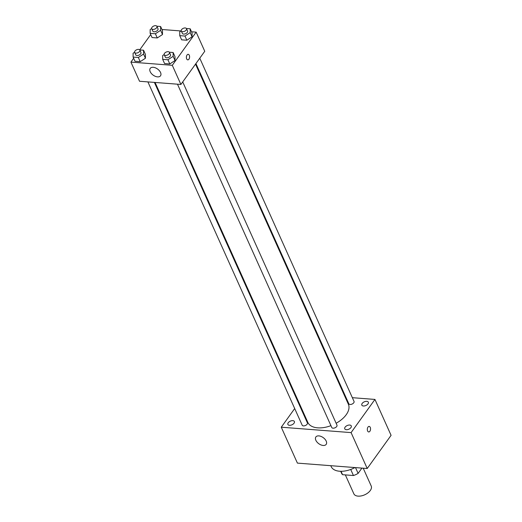 <?xml version="1.0" encoding="UTF-8"?>
<svg xmlns="http://www.w3.org/2000/svg" width="522" height="522" viewBox="0 0 522 522"><rect width="100%" height="100%" fill="white"/><g stroke="black" fill="none" stroke-linecap="round" stroke-linejoin="round"><path stroke-width="0.78" d="M345.349 474.903L353.851 493.812A9.52 5.35 -24.2 0 0 361.302 495.9A9.52 5.35 -24.2 0 0 370.287 490.51A9.52 5.35 -24.2 0 0 371.214 486.008L363.208 468.195M350.719 469.461L353.446 475.529L342.562 474.687A12.287 6.903 -24.2 0 1 341.642 473.408L340.69 471.288M361.916 468.097L358.118 473.382A12.287 6.903 -24.2 0 1 353.446 475.529M355.515 467.601L358.118 473.382M341.036 471.294L342.562 474.687M330.772 465.689L331.183 466.603A19.04 10.701 -24.2 0 0 354.967 467.562M352.35 397.686L374.946 399.434L391.082 435.335L367.22 468.508L297.409 463.112L281.273 427.205L294.695 408.543M289.462 425.313A3.569 2.003 -24.2 0 0 293.162 424.092A3.569 2.003 -24.2 0 0 294.388 421.515A3.569 2.003 -24.2 0 0 290.317 421.15A3.569 2.003 -24.2 0 0 287.883 424.445A3.569 2.003 -24.2 0 0 289.462 425.313M346.347 429.71A3.569 2.003 -24.2 0 0 350.047 428.49A3.569 2.003 -24.2 0 0 351.28 425.919A3.569 2.003 -24.2 0 0 347.202 425.547A3.569 2.003 -24.2 0 0 344.768 428.843A3.569 2.003 -24.2 0 0 346.347 429.71M363.41 405.992A3.569 2.003 -24.2 0 0 367.11 404.778A3.569 2.003 -24.2 0 0 368.336 402.201A3.569 2.003 -24.2 0 0 364.258 401.829A3.569 2.003 -24.2 0 0 361.831 405.124A3.569 2.003 -24.2 0 0 363.41 405.992M374.946 399.434L351.091 432.607L367.22 468.508M351.091 432.607L281.273 427.205M318.87 435.89A6.349 3.765 35.7 0 1 324.997 439.243A6.349 3.765 35.7 0 1 326.172 444.385A6.349 3.765 35.7 0 1 318.825 443.733A6.349 3.765 35.7 0 1 315.869 436.973A6.349 3.765 35.7 0 1 318.87 435.89M345.186 397.131L345.864 397.183M367.99 427.087A2.773 1.599 -85.6 0 1 369.145 426.415A2.773 1.599 -85.6 0 1 370.529 429.306A2.773 1.599 -85.6 0 1 368.721 431.948A2.773 1.599 -85.6 0 1 367.371 430.095A2.773 1.599 -85.6 0 1 367.99 427.087M369.145 426.415A2.773 1.599 -85.6 0 1 370.529 429.306A2.773 1.599 -85.6 0 1 368.721 431.948M298.551 403.186L298.956 402.625M147.896 81.902L302.186 425.208A2.858 1.605 -24.2 0 0 303.445 425.9A2.858 1.605 -24.2 0 0 307.119 424.216A2.858 1.605 -24.2 0 0 307.393 422.866L154.388 82.404M195.926 63.56L348.827 403.774A2.858 1.605 -24.2 0 0 350.086 404.472A2.858 1.605 -24.2 0 0 353.759 402.782A2.858 1.605 -24.2 0 0 354.033 401.431L199.776 58.203M177.48 84.192L331.764 427.492A2.858 1.605 -24.2 0 0 333.029 428.19A2.858 1.605 -24.2 0 0 335.992 427.218A2.858 1.605 -24.2 0 0 336.977 425.149L182.72 81.921M336.122 423.257A22.211 12.482 -24.2 0 0 346.21 414.722A22.211 12.482 -24.2 0 0 348.37 404.217L195.522 64.121M155.067 82.456L307.849 422.422A22.211 12.482 -24.2 0 0 330.941 425.652M191.535 31.777L196.148 32.136L204.755 51.28L180.899 84.453L139.524 81.256L130.918 62.105L133.658 58.294M161.957 29.493L181.036 30.968M145.436 54.412L145.436 58.242L140.216 61.668L134.989 61.263L140.216 61.668L145.436 58.242L145.436 54.412L143.55 50.223L143.557 54.053L138.337 57.479L133.11 57.074L133.103 53.244L134.598 52.265M192.076 32.977L192.076 36.808L186.856 40.233L181.63 39.835L186.856 40.233L192.076 36.808L192.076 32.977L190.191 28.788L190.197 32.618L184.977 36.051L179.751 35.646L179.744 31.816L181.238 30.837M139.72 49.864L150.714 34.582M196.148 32.136L172.293 65.309L130.918 62.105M162.492 30.694L162.499 34.524L157.272 37.949L152.052 37.545L157.272 37.949L162.499 34.524L162.492 30.694L160.613 26.505L160.613 30.335L155.393 33.76L150.166 33.356L150.166 29.526L151.654 28.547M175.02 56.696L175.02 60.526L169.8 63.952L164.574 63.547L169.8 63.952L175.02 60.526L175.02 56.696L173.134 52.507L173.134 56.337L167.914 59.762L162.688 59.364L162.688 55.534L164.176 54.556M172.293 65.309L180.899 84.453M160.541 72.486A6.349 3.765 35.7 0 1 160.522 75.788A6.349 3.765 35.7 0 1 153.168 75.142A6.349 3.765 35.7 0 1 150.219 68.382A6.349 3.765 35.7 0 1 155.393 67.827A6.349 3.765 35.7 0 1 160.541 72.486M187.046 55.006A2.773 1.599 -85.6 0 1 188.201 54.327A2.773 1.599 -85.6 0 1 189.577 57.224A2.773 1.599 -85.6 0 1 187.77 59.867A2.773 1.599 -85.6 0 1 186.426 58.007A2.773 1.599 -85.6 0 1 187.046 55.006M188.194 54.327A2.773 1.599 -85.6 0 1 189.577 57.224A2.773 1.599 -85.6 0 1 187.77 59.867M169.35 52.22L173.134 52.507M164.234 54.712L165.311 57.107A2.858 1.605 -24.2 0 0 167.542 57.733A2.858 1.605 -24.2 0 0 170.237 56.115A2.858 1.605 -24.2 0 0 170.518 54.764L169.441 52.37A2.858 1.605 -24.2 0 0 166.179 52.076A2.858 1.605 -24.2 0 0 164.234 54.712A2.858 1.605 -24.2 0 0 166.466 55.339A2.858 1.605 -24.2 0 0 169.167 53.72A2.858 1.605 -24.2 0 0 169.441 52.37M173.134 56.337L175.02 60.526M167.914 59.762L169.8 63.952M162.688 59.364L164.574 63.547M139.772 49.929L143.55 50.223M134.65 52.428L135.727 54.817A2.858 1.605 -24.2 0 0 137.965 55.443A2.858 1.605 -24.2 0 0 140.659 53.831A2.858 1.605 -24.2 0 0 140.933 52.481L139.857 50.086A2.858 1.605 -24.2 0 0 136.594 49.792A2.858 1.605 -24.2 0 0 134.65 52.428A2.858 1.605 -24.2 0 0 136.888 53.048A2.858 1.605 -24.2 0 0 139.583 51.437A2.858 1.605 -24.2 0 0 139.857 50.086M143.557 54.053L145.436 58.242M138.337 57.479L140.216 61.668M133.11 57.074L134.989 61.263M186.413 28.501L190.191 28.788M181.291 30.994L182.367 33.388A2.858 1.605 -24.2 0 0 184.605 34.015A2.858 1.605 -24.2 0 0 187.3 32.397A2.858 1.605 -24.2 0 0 187.574 31.046L186.498 28.651A2.858 1.605 -24.2 0 0 183.235 28.358A2.858 1.605 -24.2 0 0 181.291 30.994A2.858 1.605 -24.2 0 0 183.529 31.62A2.858 1.605 -24.2 0 0 186.223 30.002A2.858 1.605 -24.2 0 0 186.498 28.651M190.197 32.618L192.076 36.808M184.977 36.051L186.856 40.233M179.751 35.646L181.63 39.835M156.828 26.211L160.613 26.505M151.706 28.71L152.783 31.098A2.858 1.605 -24.2 0 0 155.021 31.725A2.858 1.605 -24.2 0 0 157.716 30.113A2.858 1.605 -24.2 0 0 157.996 28.762L156.92 26.368A2.858 1.605 -24.2 0 0 153.657 26.074A2.858 1.605 -24.2 0 0 151.706 28.71A2.858 1.605 -24.2 0 0 153.944 29.336A2.858 1.605 -24.2 0 0 156.639 27.718A2.858 1.605 -24.2 0 0 156.92 26.368M160.613 30.335L162.499 34.524M155.393 33.76L157.272 37.949M150.166 33.356L152.052 37.545"/></g></svg>
